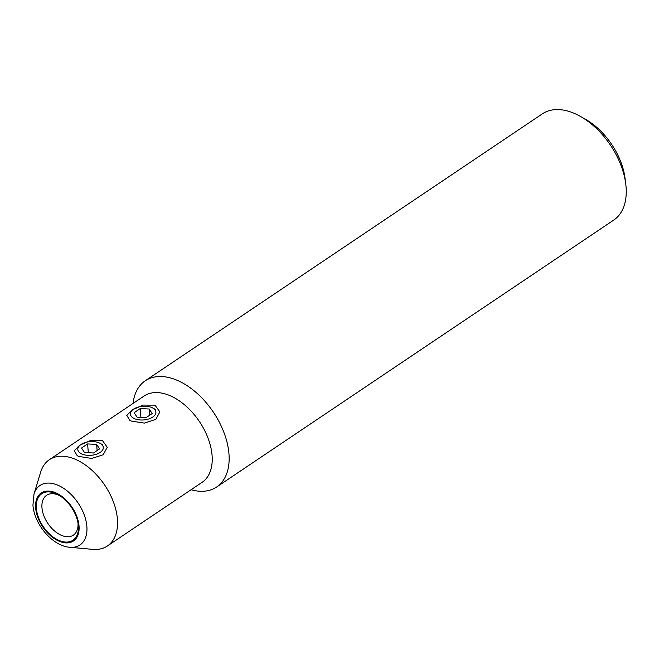 <?xml version="1.0" encoding="UTF-8"?>
<svg xmlns="http://www.w3.org/2000/svg" width="659" height="659" viewBox="0 0 659 659"><rect width="100%" height="100%" fill="white"/><g stroke="black" fill="none" stroke-linecap="round" stroke-linejoin="round"><path stroke-width="0.99" d="M133.555 409.148A12.801 6.854 -4.7 0 0 132.937 409.593A12.801 6.854 -4.7 0 0 135.12 418.918A12.801 6.854 -4.7 0 0 152.764 417.073A12.801 6.854 -4.7 0 0 152.674 407.97A12.801 6.854 -4.7 0 0 133.555 409.148M149.231 409.025L140.194 408.588L134.123 412.674L137.088 417.196L146.125 417.633L152.196 413.547L149.231 409.025L149.741 415.195M140.919 417.378L140.194 408.588M78.347 525.651A27.999 17.085 56.1 0 1 59.285 540.553A27.999 17.085 56.1 0 1 36.344 508.311A27.999 17.085 56.1 0 1 58.297 494.827A27.999 17.085 56.1 0 1 78.223 524.465A27.999 17.085 56.1 0 1 78.347 525.651M59.59 495.593A23.996 14.638 -123.9 0 0 46.591 495.304A23.996 14.638 -123.9 0 0 41.97 507.784A23.996 14.638 -123.9 0 0 54.244 530.717A23.996 14.638 -123.9 0 0 73.363 535.133A23.996 14.638 -123.9 0 0 78.001 522.982M580.225 116.313L585.208 119.114A55.99 34.161 56.1 0 1 625.061 178.4L625.77 184.075A63.989 39.046 -123.9 0 0 580.225 116.313A63.989 39.046 -123.9 0 0 542.341 113.859L145.244 380.795A63.989 39.046 -123.9 0 0 133.052 403.448M191.061 489.744A63.989 39.046 -123.9 0 0 216.646 487.009L613.743 220.073A63.989 39.046 -123.9 0 0 626.05 186.785A63.989 39.046 -123.9 0 0 625.77 184.075M154.997 405.153L159.865 411.9L155.796 419.404L144.329 423.094L131.322 421.068L129.823 420.351L126.8 415.368L132.377 409.807L143.291 405.087L154.997 405.153M102.4 440.509L107.269 447.263L103.199 454.759L91.741 458.45L78.734 456.423L77.227 455.707L74.203 450.723L79.78 445.163L90.695 440.443L102.4 440.509M216.646 487.009A63.989 39.046 -123.9 0 0 228.953 453.721A63.989 39.046 -123.9 0 0 196.225 392.575A63.989 39.046 -123.9 0 0 145.244 380.795M117.393 518.946A51.995 31.723 -123.9 0 0 90.802 469.266A51.995 31.723 -123.9 0 0 49.376 459.694A51.995 31.723 -123.9 0 0 40.693 472.058L34.004 494.003A35.833 21.862 56.1 0 1 62.457 487.594A35.833 21.862 56.1 0 1 86.856 526.31A35.833 21.862 56.1 0 1 69.813 547.275L92.655 549.359A51.995 31.723 -123.9 0 0 107.392 545.99A51.995 31.723 -123.9 0 0 117.393 518.946M107.392 545.99L202.058 482.355A51.995 31.723 -123.9 0 0 212.066 455.303A51.995 31.723 -123.9 0 0 185.476 405.623A51.995 31.723 -123.9 0 0 144.049 396.051L49.376 459.694M80.966 444.504A12.801 6.854 -4.7 0 0 80.34 444.949A12.801 6.854 -4.7 0 0 82.523 454.273A12.801 6.854 -4.7 0 0 100.168 452.428A12.801 6.854 -4.7 0 0 100.077 443.326A12.801 6.854 -4.7 0 0 80.966 444.504M96.634 444.38L87.598 443.944L81.527 448.029L84.492 452.552L93.529 452.988L99.6 448.903L96.634 444.38L97.145 450.55M88.322 452.733L87.598 443.944M79.031 525.94A28.905 17.636 -123.9 0 0 55.348 492.652A28.905 17.636 -123.9 0 0 35.66 508.031A28.905 17.636 -123.9 0 0 59.343 541.311A28.905 17.636 -123.9 0 0 79.031 525.94M132.937 409.593L130.606 411.414M152.674 407.97L155.269 409.379M34.004 494.003L32.95 505.148C34.243 524.325 52.423 546.047 69.813 547.275M80.34 444.949L78.009 446.769M100.077 443.326L102.672 444.734"/></g></svg>

